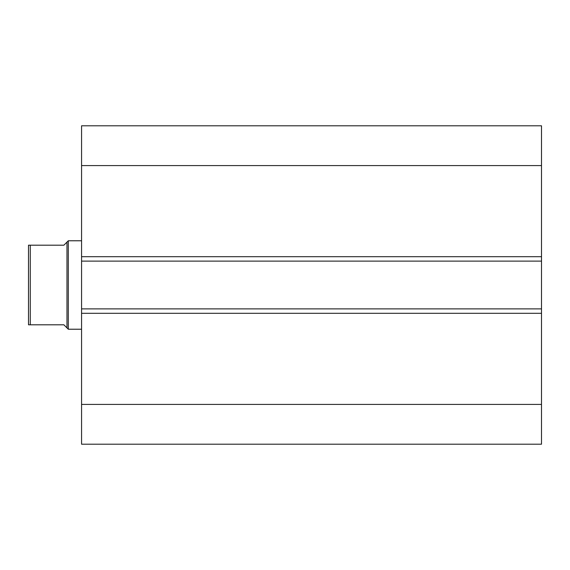 <?xml version="1.0" encoding="UTF-8"?>
<svg xmlns="http://www.w3.org/2000/svg" width="570" height="570" viewBox="0 0 570 570"><rect width="100%" height="100%" fill="white"/><g stroke="black" fill="none" stroke-linecap="round" stroke-linejoin="round"><path stroke-width="0.85" d="M81.567 256.7L81.567 125.792L541.5 125.792L541.5 261.117L81.567 261.117L81.567 256.7L541.5 256.7M541.5 308.883L541.5 313.301L81.567 313.301L81.567 308.883L541.5 308.883L541.5 261.117M541.5 313.301L541.5 444.208L81.567 444.208L81.567 313.301M81.567 308.883L81.567 261.117M81.567 165.592L541.5 165.592M541.5 404.408L81.567 404.408M28.5 258.466L28.5 311.534L28.5 245.2L63.883 245.2L68.3 240.775L81.567 240.775M30.267 324.8L28.5 324.8L28.5 245.2L30.267 245.2L30.267 324.8L63.883 324.8L68.3 329.225L68.3 240.775M81.567 329.225L68.3 329.225M66.975 327.9L66.975 242.1M28.5 311.534L28.5 324.8L29.227 324.8"/></g></svg>
